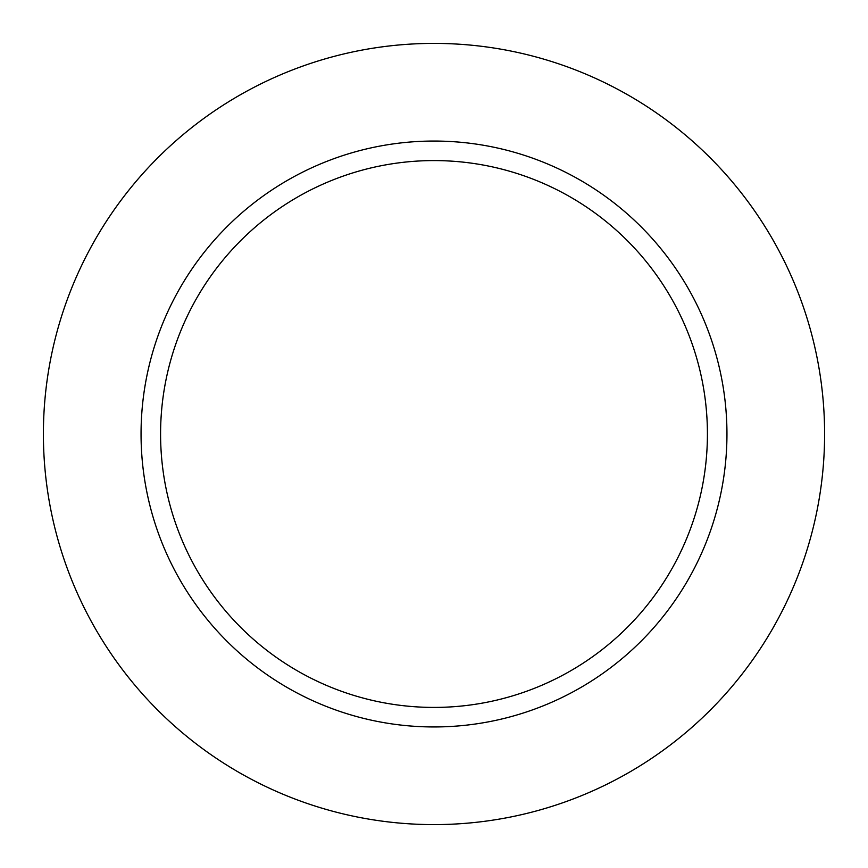 <?xml version="1.0" encoding="UTF-8"?>
<svg xmlns="http://www.w3.org/2000/svg" width="868" height="868" viewBox="0 0 868 868"><rect width="100%" height="100%" fill="white"/><g stroke="black" fill="none" stroke-linecap="round" stroke-linejoin="round"><path stroke-width="1.3" d="M824.6 434A390.6 390.6 0 0 1 434 824.6A390.6 390.6 0 0 1 43.4 434A390.6 390.6 0 0 1 434 43.4A390.6 390.6 0 0 1 824.6 434M726.95 434A292.95 292.95 0 0 1 434 726.95A292.95 292.95 0 0 1 141.05 434A292.95 292.95 0 0 1 434 141.05A292.95 292.95 0 0 1 726.95 434M160.58 434A273.42 273.42 0 0 1 434 160.58A273.42 273.42 0 0 1 707.42 434A273.42 273.42 0 0 1 434 707.42A273.42 273.42 0 0 1 160.58 434"/></g></svg>
